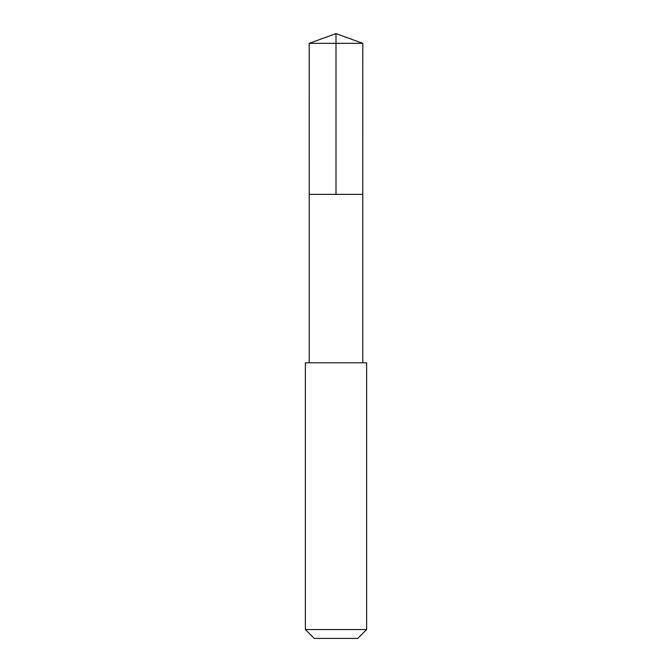 <?xml version="1.0" encoding="UTF-8"?>
<svg xmlns="http://www.w3.org/2000/svg" width="672" height="672" viewBox="0 0 672 672"><rect width="100%" height="100%" fill="white"/><g stroke="black" fill="none" stroke-linecap="round" stroke-linejoin="round"><path stroke-width="1.01" d="M309.212 194.368L362.788 194.368L362.796 43.352L309.204 43.352L309.212 194.368L362.788 194.368L362.788 362.788L309.212 362.788L309.212 194.368M361.536 362.796L305.374 362.796L305.374 629.563L366.626 629.563L366.626 362.796L361.536 362.796M366.626 629.563L357.781 638.4L314.219 638.4L305.374 629.563M309.204 43.352L336 33.6L336 194.368M336 33.6L362.796 43.352M309.212 362.788L305.374 362.796M362.788 362.788L366.626 362.796"/></g></svg>
